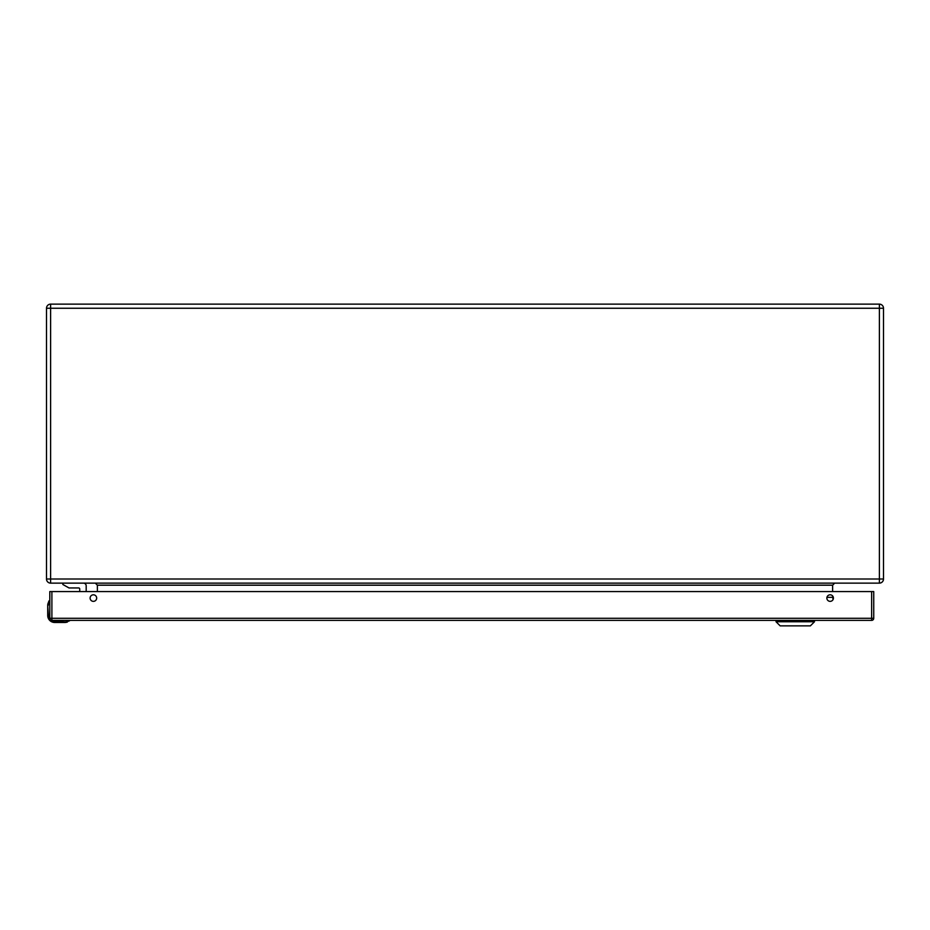 <?xml version="1.0" encoding="UTF-8"?>
<svg xmlns="http://www.w3.org/2000/svg" width="930" height="930" viewBox="0 0 930 930"><rect width="100%" height="100%" fill="white"/><g stroke="black" fill="none" stroke-linecap="round" stroke-linejoin="round"><path stroke-width="1.4" d="M86.188 585.888L86.188 591.573L86.188 585.888A2.755 2.755 0 0 0 83.433 583.133M62.856 583.133L62.856 584.493L68.994 587.946L78.655 587.946A1.081 1.081 0 0 1 79.736 589.027L79.736 591.573M78.713 587.946A1.081 1.081 0 0 1 79.736 589.027A1.081 1.081 0 0 0 78.713 587.946L78.713 587.946M814.494 621.752L810.367 625.867L780.165 625.867L776.038 621.752L814.494 621.752L814.494 620.38M67.355 622.077L66.111 622.368A8.719 8.719 0 0 1 64.786 622.472L54.696 622.472A6.975 6.975 0 0 1 47.721 615.497L47.721 615.555M49.802 617.799L49.802 604.163M52.371 620.38L54.696 620.38M48.604 617.613L47.721 615.497L47.721 605.407A8.719 8.719 0 0 1 47.825 604.082L48.953 600.931L47.825 604.082A8.719 8.719 0 0 0 47.721 605.407L48.604 617.613M69.285 620.903L66.03 620.903L66.111 622.368A8.719 8.719 0 0 1 64.786 622.472L69.517 620.845L68.994 620.38L69.517 620.845M47.721 615.497L47.721 615.497A6.975 6.975 0 0 0 54.696 622.472L54.696 621.949C50.801 621.531 48.651 619.38 48.244 615.497M49.29 600.908L49.29 604.163L48.337 604.163L49.348 600.675L49.802 601.117L48.953 600.931M871.643 591.573L873.735 591.573L873.735 618.287A2.093 2.093 0 0 1 871.643 620.38L51.894 620.38L51.894 618.287L49.802 618.287L49.802 591.573L51.894 591.573L51.894 618.287L871.643 618.287L871.643 591.573L51.894 591.573M826.863 598.083A3.278 3.278 0 0 0 831.78 600.919A3.278 3.278 0 0 0 831.78 595.246A3.278 3.278 0 0 0 826.863 598.083M90.117 598.083A3.278 3.278 0 0 0 95.034 600.919A3.278 3.278 0 0 0 95.034 595.246A3.278 3.278 0 0 0 90.117 598.083M49.802 618.287A2.093 2.093 0 0 0 51.894 620.38A2.093 2.093 0 0 1 49.802 618.287M879.385 583.133L50.615 583.133L50.615 579.006L879.385 579.006L879.385 308.249L50.615 308.249L50.615 579.006L46.5 579.006L46.5 308.249L50.615 308.249L50.615 304.133L879.385 304.133A4.115 4.115 0 0 1 883.5 308.249L883.5 579.006A4.115 4.115 0 0 1 879.385 583.133A4.115 4.115 0 0 0 883.5 579.006L879.385 579.006L879.385 583.133M833.036 599.629L832.629 595.944M832.629 591.573L832.629 585.191L97.371 585.191L95.313 583.133M97.371 591.573L97.371 585.191M832.629 597.339L826.944 597.339M46.5 579.006A4.115 4.115 0 0 0 50.615 583.133A4.115 4.115 0 0 1 46.5 579.006M50.615 304.133A4.115 4.115 0 0 0 46.5 308.249A4.115 4.115 0 0 1 50.615 304.133M834.687 583.133L832.629 585.191M64.786 621.949L54.696 621.949M47.825 604.082L48.244 605.407M66.03 620.38L54.696 620.903M873.735 618.287L871.643 618.287L871.643 620.38A2.093 2.093 0 0 0 873.735 618.287M883.5 308.249A4.115 4.115 0 0 0 879.385 304.133L879.385 308.249L883.5 308.249M776.038 621.752L776.038 620.38"/></g></svg>
